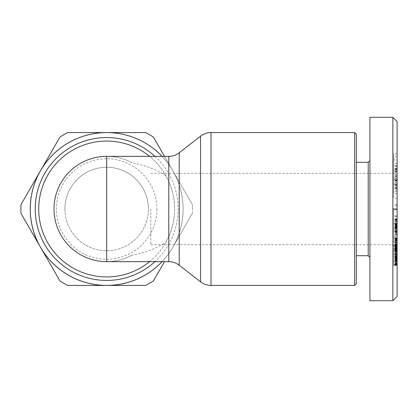 <?xml version="1.0" encoding="UTF-8"?>
<svg xmlns="http://www.w3.org/2000/svg" width="418" height="418" viewBox="0 0 418 418"><rect width="100%" height="100%" fill="white"/><g stroke="black" fill="none" stroke-linecap="round" stroke-linejoin="round"><path stroke-width="0.31" stroke-dasharray="2.09 1.57" d="M354.642 285.431L354.642 132.569M356.34 134.272L356.34 283.728M356.34 209L356.34 255.706L356.34 209M368.227 255.706L368.227 162.294M369.925 300.714L369.925 117.286M397.1 121.533L397.1 296.466M392.852 117.286L392.852 300.714M397.1 209L397.1 248.914L397.1 209M397.1 242.581L397.1 254.703L397.1 238.061L397.1 242.581L393.704 242.581L393.704 238.061L393.704 254.703L393.704 242.581M397.1 223.39L397.1 234.425L397.1 218.833L397.1 223.39L393.704 223.39L393.704 218.833L393.704 234.425L393.704 220.302L393.704 227.982L393.704 223.384L397.1 223.39M397.1 168.381L397.1 182.676L397.1 166.202L397.1 168.381L393.704 168.381L393.704 166.202L393.704 182.676L393.704 168.381M397.1 242.649L397.1 231.922L397.1 242.649L393.704 242.649L393.704 231.922L393.704 242.649M397.1 264.798L397.1 245.988L397.1 265.383L397.1 264.798L393.704 264.798L393.704 265.383L393.704 245.988L393.704 264.798M397.1 177.822L397.1 169.3L397.1 177.822L393.704 177.822L393.704 169.3L393.704 177.822M397.1 173.527L397.1 153.834L397.1 173.527L393.704 173.527L393.704 153.834L393.704 173.527M397.1 236.295L397.1 224.994L397.1 237.252L397.1 236.295L393.704 236.295L393.704 237.252L393.704 224.994L393.704 236.295M397.1 180.179L397.1 198.2L397.1 179.63L397.1 180.179L393.704 180.179L393.704 179.63L397.1 179.63M397.1 261.485L397.1 245.094L397.1 265.211L397.1 261.485L393.704 261.485L393.704 265.211L393.704 245.094L393.704 261.485M397.1 209.261L397.1 220.95L397.1 209.261L393.704 209.261L393.704 220.95L393.704 209.261M397.1 248.323L393.704 248.323L397.1 248.308M397.1 264.61L393.704 264.61M397.1 254.327L393.704 254.327M397.1 191.345L393.704 191.345L393.704 183.972L397.1 183.972M397.1 184.317L393.704 184.317L393.704 198.2L393.704 181.02L393.704 191.345M397.1 193.8L393.704 193.8M397.1 188.105L393.704 188.105M397.1 187.619L393.704 187.619M397.1 180.08L393.704 180.08M392.852 209L392.852 173.334L392.852 209M150.83 209L150.83 244.666L150.83 209M397.1 242.095L393.704 242.095M397.1 238.892L393.704 238.892M397.1 238.762L393.704 238.762M397.1 238.412L393.704 238.412M397.1 238.182L393.704 238.182M397.1 238.061L393.704 238.061L397.1 238.061M397.1 238.072L393.704 238.072M397.1 239.718L397.1 238.239L393.704 238.229L393.704 239.718L393.704 235.13L393.704 238.239L397.1 238.239L397.1 235.13L397.1 239.718L393.704 239.718M397.1 238.532L393.704 238.532M397.1 238.568L393.704 238.568M397.1 238.924L393.704 238.924M397.1 239.383L393.704 239.383M397.1 239.979L393.704 239.979M397.1 240.705L393.704 240.705M397.1 241.003L393.704 241.003M397.1 241.735L393.704 241.735M397.1 242.456L393.704 242.456M397.1 243.166L393.704 243.166M397.1 243.856L393.704 243.856M397.1 244.284L393.704 244.284M397.1 245.126L393.704 245.126M397.1 245.967L393.704 245.967M397.1 246.803L393.704 246.803M397.1 247.085L393.704 247.085M397.1 247.879L393.704 247.879M397.1 248.6L393.704 248.6M397.1 249.238L393.704 249.238M397.1 249.468L393.704 249.468M397.1 249.964L393.704 249.964M397.1 250.267L393.704 250.267M397.1 250.298L393.704 250.298M397.1 250.387L393.704 250.387M397.1 250.262L393.704 250.262L397.1 250.251M397.1 250.063L393.704 250.063M397.1 249.588L393.704 249.588M397.1 251.108L393.704 251.108M397.1 251.897L393.704 251.897M397.1 252.216L393.704 252.216M397.1 252.974L393.704 252.974M397.1 253.642L393.704 253.642M397.1 253.689L393.704 253.689M397.1 254.201L393.704 254.201M397.1 254.541L393.704 254.541M397.1 254.703L393.704 254.703L397.1 254.693M397.1 254.599L393.704 254.599M397.1 254.374L393.704 254.374M397.1 254.024L393.704 254.024M397.1 253.527L393.704 253.527L397.1 253.527M397.1 252.916L393.704 252.916M397.1 252.174L393.704 252.174M397.1 251.965L393.704 251.965M397.1 251.218L393.704 251.218L397.1 251.223M397.1 250.466L393.704 250.466M397.1 249.745L393.704 249.745M397.1 249.023L393.704 249.023M397.1 247.89L393.704 247.89M397.1 247.075L393.704 247.075M397.1 246.265L393.704 246.265L397.1 246.244M397.1 245.455L393.704 245.455M397.1 244.645L393.704 244.645M397.1 247.21L393.704 247.21M397.1 247.378L393.704 247.378M397.1 248.182L393.704 248.182M397.1 248.882L393.704 248.882M397.1 249.431L393.704 249.431L397.1 249.452M397.1 250.157L393.704 250.157M397.1 250.492L393.704 250.492M397.1 250.732L393.704 250.732M397.1 250.68L393.704 250.68M397.1 250.23L393.704 250.23M397.1 249.692L393.704 249.692M397.1 248.872L393.704 248.872M397.1 248.12L393.704 248.12M397.1 247.399L393.704 247.399M397.1 247.007L393.704 247.007M397.1 244.598L393.704 244.598L397.1 244.608M397.1 245.241L393.704 245.241L397.1 245.235M397.1 245.841L393.704 245.841M397.1 245.904L393.704 245.904M397.1 246.401L393.704 246.401M397.1 246.568L393.704 246.568M397.1 246.552L393.704 246.552M397.1 246.317L393.704 246.317M397.1 245.768L393.704 245.768M397.1 245.58L393.704 245.58M397.1 244.859L393.704 244.859M397.1 244.102L393.704 244.102M397.1 244.065L393.704 244.065M397.1 243.239L393.704 243.239M397.1 242.529L393.704 242.529M397.1 242.085L393.704 242.085M397.1 241.881L393.704 241.881L397.1 241.881M397.1 218.833L393.704 218.833M397.1 218.839L393.704 218.839M397.1 218.938L393.704 218.938M397.1 219.116L393.704 219.116M397.1 219.178L393.704 219.178M397.1 219.523L393.704 219.523M397.1 220.014L393.704 220.014M397.1 220.281L393.704 220.281M397.1 220.897L393.704 220.897M397.1 221.655L393.704 221.655M397.1 221.796L393.704 221.796M397.1 222.501L393.704 222.501M397.1 223.322L393.704 223.322M397.1 224.236L393.704 224.236M397.1 224.644L393.704 224.644M397.1 225.579L393.704 225.579M397.1 226.441L393.704 226.441M397.1 227.246L393.704 227.246M397.1 227.993L393.704 227.993L397.1 227.982M397.1 228.609L393.704 228.609M397.1 229.383L393.704 229.383M397.1 230.099L393.704 230.099M397.1 230.741L393.704 230.741L397.1 230.741M397.1 231.144L393.704 231.144M397.1 231.645L393.704 231.645M397.1 232.037L393.704 232.037M397.1 232.319L393.704 232.319M397.1 232.481L393.704 232.481M397.1 232.539L393.704 232.539M397.1 232.455L393.704 232.455M397.1 232.225L393.704 232.225M397.1 231.865L393.704 231.865M397.1 231.797L393.704 231.797M397.1 231.321L393.704 231.321M397.1 230.072L393.704 230.072M397.1 229.294L393.704 229.294M397.1 228.432L393.704 228.432M397.1 227.847L393.704 227.847M397.1 226.974L393.704 226.974M397.1 226.263L393.704 226.263M397.1 225.386L393.704 225.386M397.1 226.425L393.704 226.425M397.1 233.443L393.704 233.443M397.1 234.425L393.704 234.425M397.1 224.064L393.704 224.064M397.1 220.302L393.704 220.302M397.1 223.865L393.704 223.865M397.1 224.325L393.704 224.325M397.1 225.067L393.704 225.067M397.1 225.537L393.704 225.537M397.1 226.373L393.704 226.373M397.1 226.535L393.704 226.535M397.1 227.282L393.704 227.282M397.1 227.789L393.704 227.789M397.1 227.951L393.704 227.951M397.1 227.81L393.704 227.81M397.1 227.596L393.704 227.596M397.1 227.173L393.704 227.173M397.1 226.645L393.704 226.645M397.1 226.546L393.704 226.546M397.1 225.767L393.704 225.767M397.1 224.936L393.704 224.936M397.1 224.247L393.704 224.247M397.1 223.682L393.704 223.682M397.1 223.614L393.704 223.614M397.1 172.237L393.704 172.237M397.1 166.202L393.704 166.202M397.1 168.412L393.704 168.412M397.1 176.694L393.704 176.694M397.1 178.59L393.704 178.59M397.1 182.567L393.704 182.567M397.1 180.67L393.704 180.67M397.1 182.676L393.704 182.676M397.1 180.477L393.704 180.477M397.1 178.47L393.704 178.47M393.704 170.231L393.704 174.494L393.704 170.231L397.1 170.231L397.1 174.494L397.1 170.231M397.1 171.338L393.704 171.338M397.1 174.494L393.704 174.494M397.1 234.132L393.704 234.132M397.1 240.418L393.704 240.418M397.1 231.922L393.704 231.922M397.1 264.307L393.704 264.307M397.1 265.158L393.704 265.158L397.1 265.164M397.1 265.195L393.704 265.195M397.1 265.367L393.704 265.367L397.1 265.383M397.1 265.237L393.704 265.237M397.1 264.892L393.704 264.892M397.1 264.516L393.704 264.516M397.1 264.03L393.704 264.03M397.1 263.434L393.704 263.434M397.1 263.283L393.704 263.283M397.1 262.64L393.704 262.64M397.1 262.018L393.704 262.018M397.1 261.407L393.704 261.407M397.1 260.827L393.704 260.827M397.1 260.759L393.704 260.759M397.1 259.944L393.704 259.944M397.1 259.123L393.704 259.123M397.1 258.298L393.704 258.298M397.1 257.796L393.704 257.796M397.1 257.028L393.704 257.028L397.1 257.023M397.1 256.197L393.704 256.197M397.1 255.309L393.704 255.309M397.1 257.739L393.704 257.739M397.1 258.188L393.704 258.188M397.1 259.035L393.704 259.035M397.1 259.735L393.704 259.735M397.1 260.383L393.704 260.383M397.1 261.02L393.704 261.02M397.1 261.349L393.704 261.349M397.1 261.433L393.704 261.433M397.1 261.271L393.704 261.271M397.1 260.733L393.704 260.733M397.1 260.137L393.704 260.137M397.1 259.238L393.704 259.238M397.1 258.7L393.704 258.7M397.1 257.953L393.704 257.953M397.1 255.9L393.704 255.9M397.1 255.8L393.704 255.8M397.1 254.745L393.704 254.745M397.1 253.757L393.704 253.757M397.1 252.838L393.704 252.838M397.1 251.991L393.704 251.991M397.1 250.523L393.704 250.523M397.1 249.886L393.704 249.886M397.1 249.206L393.704 249.206M397.1 248.355L393.704 248.355M397.1 247.529L393.704 247.529M397.1 246.74L393.704 246.74M397.1 245.988L393.704 245.988M397.1 254.154L393.704 254.154M397.1 257.117L393.704 257.117M397.1 252.869L393.704 252.869M397.1 254.311L393.704 254.311M397.1 254.63L393.704 254.63M397.1 255.403L393.704 255.403M397.1 256.469L393.704 256.469M397.1 256.563L393.704 256.563M397.1 257.572L393.704 257.572M397.1 258.491L393.704 258.491M397.1 259.332L393.704 259.332M397.1 260.09L393.704 260.09M397.1 260.769L393.704 260.769M397.1 261.245L393.704 261.245L397.1 261.245M397.1 262.091L393.704 262.091M397.1 262.859L393.704 262.859M397.1 263.575L393.704 263.575M397.1 263.674L393.704 263.674M397.1 175.482L393.704 175.482M397.1 171.641L393.704 171.641M397.1 169.3L393.704 169.3M397.1 176.234L393.704 176.234M397.1 169.718L393.704 169.718M397.1 166.254L393.704 166.254M397.1 168.715L393.704 168.715M397.1 165.967L393.704 165.967M397.1 153.834L393.704 153.834M397.1 156.499L393.704 156.499M393.704 159.927L393.704 165.805L393.704 159.927L397.1 159.927L397.1 165.805L397.1 159.927M397.1 163.725L393.704 163.725M397.1 165.805L393.704 165.805M397.1 240.345L393.704 240.345M397.1 237.252L393.704 237.252M397.1 232.079L393.704 232.079M397.1 229.106L393.704 229.106M397.1 224.994L393.704 224.994M397.1 240.622L393.704 240.622M397.1 235.13L393.704 235.13M393.704 183.972L397.1 184.186L393.704 184.192L393.704 180.179M393.704 179.63L393.704 184.317M397.1 179.667L393.704 179.667M397.1 187.938L393.704 187.938M397.1 185.216L393.704 185.216M397.1 181.02L393.704 181.02M397.1 188.44L393.704 188.44M397.1 189.924L393.704 189.924M397.1 186.177L393.704 186.177M397.1 254.552L393.704 254.552M397.1 257.096L393.704 257.096M397.1 249.536L393.704 249.536M397.1 256.276L393.704 256.276M397.1 253.789L393.704 253.789M397.1 209.899L393.704 209.899M397.1 216.55L393.704 216.55M397.1 220.95L393.704 220.95M397.1 219.925L393.704 219.925M397.1 215.792L393.704 215.792M397.1 216.451L393.704 216.451M397.1 208.969L393.704 208.969M397.1 204.742L393.704 204.742M397.1 205.771L393.704 205.771M106.668 261.652C115.718 261.605 124.209 259.411 132.145 255.079C144.623 252.989 155.867 248.741 165.873 242.325L168.778 236.531C172.498 228.411 174.442 219.236 174.609 209A67.935 67.935 0 0 0 106.668 141.065A67.935 67.935 0 0 0 38.733 209A67.935 67.935 0 0 0 106.668 276.935A67.935 67.935 0 0 0 174.609 209C174.776 200.232 172.833 191.057 168.778 181.469L165.873 175.675C155.867 169.259 144.623 165.011 132.145 162.921C124.209 158.589 115.718 156.395 106.668 156.348A52.652 52.652 0 0 1 132.145 162.921M149.602 261.652A67.935 67.935 0 0 0 165.873 242.325M54.021 209A52.652 52.652 0 0 0 132.145 255.079M162.1 261.652A76.447 76.447 0 0 0 171.986 248.726L173.731 245.7A76.447 76.447 0 0 0 183.121 209A76.431 76.431 0 0 1 40.483 247.216A76.431 76.431 0 0 1 40.483 170.784L21.02 204.496A85.768 85.768 0 0 0 21.02 213.504L59.941 280.922A85.768 85.768 0 0 0 67.747 285.431L145.595 285.431A85.768 85.768 0 0 0 153.396 280.922L164.525 261.652M164.525 156.348L192.322 204.496A85.768 85.768 0 0 1 192.442 209A85.768 85.768 0 0 0 192.322 204.496L153.396 137.078A85.768 85.768 0 0 0 145.595 132.569L67.747 132.569A85.768 85.768 0 0 0 59.941 137.078L40.483 170.784A76.431 76.431 0 0 1 183.1 209A76.431 76.431 0 0 1 162.069 261.652M156.917 209A50.249 50.249 0 0 1 106.668 259.249A50.249 50.249 0 0 1 56.425 209A50.249 50.249 0 0 1 106.668 158.751A50.249 50.249 0 0 1 156.917 209M162.069 156.348A76.431 76.431 0 0 1 183.1 209A76.447 76.447 0 0 0 173.731 172.3L171.986 169.274A76.447 76.447 0 0 0 162.1 156.348M64.915 209A41.758 41.758 0 0 0 106.668 250.758A41.758 41.758 0 0 0 148.427 209A41.758 41.758 0 0 1 106.668 250.758A41.758 41.758 0 0 1 64.915 209A41.758 41.758 0 0 1 106.668 167.242A41.758 41.758 0 0 1 148.427 209A41.758 41.758 0 0 0 106.668 167.242A41.758 41.758 0 0 0 64.915 209M192.322 213.504A85.768 85.768 0 0 0 192.442 209A85.768 85.768 0 0 1 192.322 213.504L172.859 247.216L192.322 213.504M106.668 132.569L108.419 132.569L106.668 132.569M41.356 248.726L40.483 247.216L41.356 248.726M108.419 285.431L106.668 285.431L108.419 285.431M40.483 170.784L41.356 169.274L40.483 170.784M171.986 248.726L173.731 245.7M173.731 172.3L171.986 169.274M165.873 175.675A67.935 67.935 0 0 0 149.602 156.348M211.006 132.569L211.006 285.431M397.1 184.448L393.704 184.448M397.1 185.44L393.704 185.44M397.1 264.087L393.704 264.087M397.1 258.988L393.704 258.988M397.1 256.182L393.704 256.182M397.1 251.542L393.704 251.542M397.1 253.94L393.704 253.94M397.1 256.61L393.704 256.61M397.1 250.126L393.704 250.126M397.1 254.264L393.704 254.264M397.1 258.805L393.704 258.805M397.1 261.109L393.704 261.109M397.1 256.83L393.704 256.83M200.577 281.852L200.577 136.148M179.207 152.774L179.207 265.226M168.778 261.652L168.778 236.531M154.947 156.348A71.431 71.431 0 0 1 154.947 261.652M168.778 181.469L168.778 156.348M397.1 265.211L393.704 265.211M150.83 173.334L392.852 173.334L397.1 169.086M150.83 244.666L392.852 244.666L397.1 248.914M397.1 198.2L393.704 198.2M397.1 249.118L393.704 249.118M397.1 245.094L393.704 245.094M397.1 261.156L393.704 261.156"/><path stroke-width="0.63" d="M354.642 209L354.642 285.431L211.006 285.431L211.006 132.569L354.642 132.569L354.642 209M354.642 285.431L356.34 283.728L356.34 134.272L354.642 132.569M356.34 162.294L368.227 162.294L368.227 255.706L369.925 257.404M369.925 117.286L369.925 300.714L392.852 300.714L392.852 117.286L369.925 117.286M392.852 300.714L397.1 296.466L397.1 121.533L392.852 117.286M149.602 156.348A67.935 67.935 0 0 0 38.733 209A67.935 67.935 0 0 0 149.602 261.652M39.605 245.7L21.02 213.504A85.768 85.768 0 0 1 21.02 204.496L39.605 172.3A76.447 76.447 0 0 0 39.605 245.7L41.356 248.726A76.447 76.447 0 0 0 104.923 285.431L108.419 285.431A76.447 76.447 0 0 0 162.1 261.652M162.069 261.652A76.431 76.431 0 0 1 40.483 170.784A76.431 76.431 0 0 1 162.069 156.348M162.1 156.348A76.447 76.447 0 0 0 108.419 132.569L145.595 132.569A85.768 85.768 0 0 1 153.396 137.078L164.525 156.348M104.923 285.431L67.747 285.431A85.768 85.768 0 0 1 59.941 280.922L41.356 248.726M164.525 261.652L153.396 280.922A85.768 85.768 0 0 1 145.595 285.431L108.419 285.431M108.419 132.569L67.747 132.569A85.768 85.768 0 0 0 59.941 137.078L39.605 172.3M104.923 132.569A76.447 76.447 0 0 0 41.356 169.274M54.021 209A52.652 52.652 0 0 0 106.668 261.652L106.668 156.348A52.652 52.652 0 0 0 54.021 209A52.652 52.652 0 0 1 106.668 156.348A52.652 52.652 0 0 0 54.021 209A52.652 52.652 0 0 0 106.668 261.652L168.778 261.652C172.597 261.668 176.072 262.859 179.207 265.226L179.207 152.774C176.072 155.141 172.597 156.332 168.778 156.348L168.778 261.652M392.852 209L397.1 209M179.207 152.774L200.577 136.148L200.577 281.852C203.655 284.203 207.135 285.395 211.006 285.431M154.947 261.652A71.431 71.431 0 0 1 35.237 209A71.431 71.431 0 0 1 154.947 156.348M356.34 255.706L368.227 255.706M368.227 162.294L369.925 160.596M200.577 136.148C203.655 133.797 207.135 132.605 211.006 132.569M179.207 265.226L200.577 281.852M106.668 156.348L168.778 156.348"/></g></svg>
